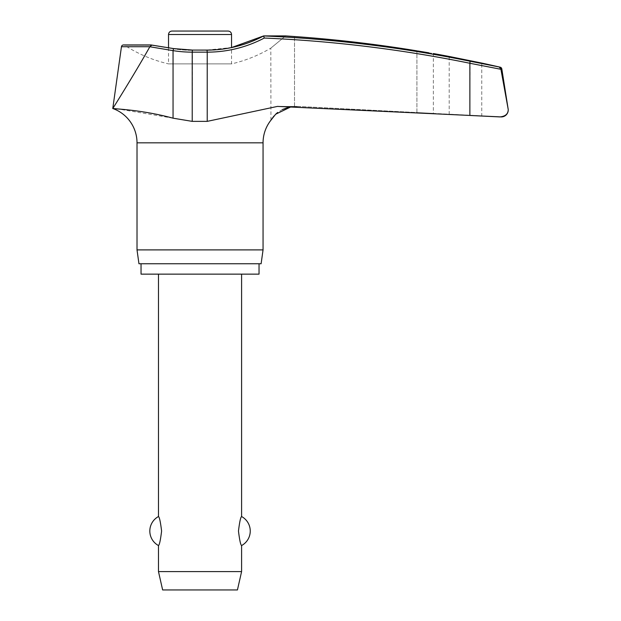 <?xml version="1.0" encoding="UTF-8"?>
<svg xmlns="http://www.w3.org/2000/svg" width="621" height="621" viewBox="0 0 621 621"><rect width="100%" height="100%" fill="white"/><g stroke="black" fill="none" stroke-linecap="round" stroke-linejoin="round"><path stroke-width="0.47" stroke-dasharray="3.1 2.33" d="M500.914 69.296L469.872 63.264A1330.446 1323.405 -90 0 0 264.282 38.036L263.607 35.94L264.088 35.909A121.794 121.149 -90 0 1 206.909 50.332A121.794 121.149 -90 0 0 264.088 35.909L263.607 35.94A1332.519 1325.47 90 0 1 470.074 61.231L500.215 67.2M508.226 110.002C507.978 114.109 505.191 116.414 499.866 116.919L500.937 116.919A6.924 6.924 0 0 0 501.302 116.927L481.756 115.91L481.756 63.07L449.2 56.464L449.2 114.21L481.756 115.91L433.365 113.379L433.365 53.553M263.607 35.94L285.66 35.909L294.509 36.53A1333.986 1332.658 90 0 1 416.916 50.852L416.916 112.548C438.193 113.627 438.193 113.627 416.916 112.548L298.864 106.463L416.916 112.548C438.193 113.627 438.193 113.627 416.916 112.548L416.916 50.852L417.708 50.976M259.035 263.754L141.037 263.754L259.035 263.754M428.785 52.801L433.357 53.553M290.876 106.882L298.864 106.463L288.548 107.348M282.369 109.544L277.727 112.432M276.058 113.845L273.915 116.057M270.935 120.164L270.818 48.135A138.972 138.972 0 0 1 231.548 63.893L231.548 47.545L207.018 50.076L207.228 52.148L192.215 52.148A123.61 122.842 -90 0 1 173.049 50.635L149.801 46.738L151.648 45.286L173.67 48.834A121.794 121.033 90 0 0 192.564 50.332A121.794 121.033 90 0 1 173.67 48.834L151.648 45.286L124.635 45.286A2.08 2.08 0 0 0 123.509 44.953M470.074 61.231L469.872 115.467L277.471 106.408L207.228 121.367L192.215 121.367L117.726 108.923M285.66 35.909L270.841 48.12L285.66 35.909M168.524 47.77L168.524 63.893L231.548 63.893L168.524 63.893A138.972 138.972 0 0 1 124.635 45.286L151.648 45.286M151.043 44.953L173.608 48.585L173.049 50.635L173.049 118.184M228.086 31.05L171.986 31.05M241.592 571.599L158.479 571.599M158.479 545.548C159.45 544.974 160.49 540.138 161.6 531.048C160.49 521.951 159.45 517.122 158.479 516.54M241.592 274.14L158.479 274.14L241.592 274.14M241.592 516.54C240.622 517.122 239.582 521.951 238.472 531.048C239.582 540.138 240.622 544.974 241.592 545.548M237.432 589.95L162.64 589.95M137.016 249.898L263.056 249.898M261.115 263.754L138.957 263.754M141.037 274.14L259.035 274.14M112.774 108.504C114.311 106.168 135.122 72.952 149.715 46.986M264.282 38.036A123.61 122.958 90 0 1 207.228 52.148L207.228 121.367M207.018 50.076L192.448 50.076L206.909 50.332L192.448 50.076L192.215 121.367M298.864 106.463L280.118 106.463L298.864 106.463M500.937 116.919L499.866 116.919M137.016 142.83L263.056 142.83M294.509 106.486L294.509 36.53L294.509 106.486M149.801 46.738L121.452 46.738M501.807 68.9L500.852 68.9M231.548 34.512L168.524 34.512M296.885 106.408L277.471 106.408L296.885 106.408M192.448 50.076L173.608 48.585"/><path stroke-width="0.93" d="M192.448 50.076L173.601 48.585L151.043 44.953L123.509 44.953A2.08 2.08 0 0 0 121.452 46.738L149.801 46.738L173.049 50.635A123.61 122.842 -90 0 0 192.215 52.148L192.448 50.076L207.018 50.076L207.228 52.148A123.61 122.958 90 0 0 264.282 38.036L263.607 35.94L264.088 35.909L285.66 35.909L294.509 36.53A1333.986 1332.658 90 0 1 416.916 50.852C438.147 54.337 438.147 54.337 416.916 50.852M117.726 108.923L112.774 108.504C111.896 108.815 140.532 109.366 173.049 118.184L192.215 121.367L207.228 121.367L277.471 106.408L501.302 116.927A6.924 6.924 0 0 0 508.141 108.916L500.852 68.9L499.315 67.2L500.852 68.9L508.125 108.916L501.807 68.9A2.08 2.08 0 0 0 500.215 67.2A1334.257 1334.257 0 0 0 481.756 63.07L449.2 56.464A1334.257 1334.257 0 0 0 433.365 53.553M508.226 110.002C507.978 114.109 505.191 116.414 499.866 116.919L469.872 115.467L469.872 63.264L500.914 69.296M259.035 263.754L259.035 274.14L141.037 274.14L141.037 263.754M290.876 106.882L275.654 114.225L270.818 120.358A36.422 36.422 0 0 0 263.056 142.83L263.056 249.898L137.016 249.898L137.016 142.83A36.422 36.422 0 0 0 112.774 108.504C114.311 106.168 135.122 72.952 149.715 46.986M263.056 249.898L261.115 263.754L138.957 263.754L137.016 249.898M417.708 50.976L428.785 52.801M288.548 107.348L282.369 109.544M277.727 112.432L276.058 113.845M273.915 116.057L270.935 120.164M168.524 47.77L168.524 34.512C168.726 32.408 169.882 31.252 171.986 31.05L228.086 31.05C230.189 31.252 231.346 32.408 231.548 34.512L231.548 47.545L263.607 35.933A1332.519 1325.47 90 0 1 470.074 61.231L500.215 67.2M158.479 274.14L158.479 516.54C159.45 517.122 160.49 521.951 161.6 531.048C160.49 540.138 159.45 544.974 158.479 545.548L158.479 571.599L162.64 589.95L237.432 589.95L241.592 571.599L241.592 545.548C240.622 544.974 239.582 540.138 238.472 531.048C239.582 521.951 240.622 517.122 241.592 516.54L241.592 274.14M158.479 571.599L241.592 571.599M149.801 46.738L151.648 45.286M173.601 48.585L173.049 50.635L173.049 118.184M263.056 142.83L137.016 142.83M500.852 68.9L501.807 68.9M168.524 34.512L231.548 34.512M192.215 121.367L192.215 52.148L207.228 52.148L207.228 121.367M264.282 38.036A1330.446 1323.405 -90 0 1 469.872 63.264L470.074 61.231M241.592 545.548A16.48 16.48 0 0 0 241.592 516.54M158.479 516.54A16.48 16.48 0 0 0 158.479 545.548M151.043 44.953L123.509 44.953M207.018 50.076C227.022 49.998 245.893 45.286 263.607 35.933M121.452 46.738L112.774 108.504"/></g></svg>
